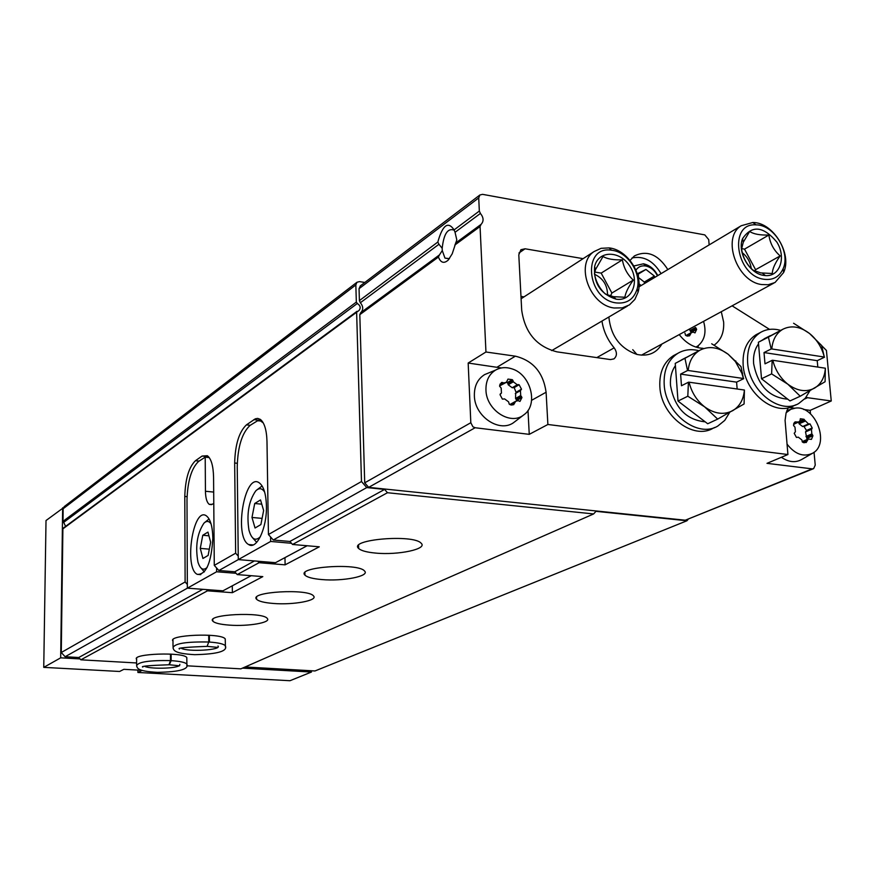 <?xml version="1.0" encoding="UTF-8"?>
<svg xmlns="http://www.w3.org/2000/svg" width="875" height="875" viewBox="0 0 875 875"><rect width="100%" height="100%" fill="white"/><g stroke="black" fill="none" stroke-linecap="round" stroke-linejoin="round"><path stroke-width="1.31" d="M689.533 335.836L691.348 332.609L693.372 332.161L695.013 332.905L696.653 329.361L695.537 327.48L690.014 330.477L691.305 332.62M689.434 335.891L685.541 335.289L684.95 333.113M703.577 321.355C706.606 332.117 704.714 340.298 697.9 345.92L695.92 347.102M513.002 380.658L513.319 381.806L517.3 384.781L519.127 384.748L521.5 389.178L520.439 390.633L520.702 395.555L521.938 397.545L519.98 401.417L518.109 400.662L515.703 401.264L513.614 404.764L509.25 404.206L508.605 401.877L504.591 398.902L502.414 399.131L500.019 394.669L501.441 393.017L501.189 388.073L499.614 386.258L501.506 382.452L503.814 382.966L506.428 382.266L507.992 379.094L512.345 379.684L513.002 380.658L507.992 383.567L506.614 382.134M485.953 389.922C485.789 380.855 489.005 374.248 495.589 370.092C500.577 367.314 506.056 366.909 512.028 368.878C530.83 374.456 538.705 404.786 523.852 414.816C510.617 425.983 486.106 410.025 485.953 389.922M709.144 244.912L708.717 239.619L704.802 234.894L482.562 194.348L479.883 194.983L478.723 197.914L479.336 211.05L480.408 213.434L455.044 232.302L454.103 229.895C448.055 220.927 442.619 224.984 437.817 242.058L438.944 244.278L360.358 302.739L359.406 300.606L359.056 288.684L360.38 285.841M449.455 258.661L444.959 258.103L442.28 250.545L439.381 254.986L360.773 312.67C363.486 309.739 363.344 306.425 360.358 302.739M442.28 250.545L442.181 248.292L438.944 244.278M501.397 367.959L468.169 363.038L485.953 352.002L480.058 226.537L481.064 224.383C483.93 221.233 483.711 217.58 480.408 213.434M455.044 232.302L456.805 239.881L452.2 253.827L448.23 260.083C443.997 263.845 440.737 262.828 438.43 257.053L359.811 314.65L364.711 482.825L368.67 487.353L685.289 520.209L813.323 468.748M439.381 254.986L438.43 257.053M360.653 312.769L359.811 314.65M804.661 420.153L808.511 423.948L810.009 423.894L812.208 427.984L811.431 429.352L811.847 433.923L812.93 435.761L811.431 439.381L808.325 439.009L806.17 442.553L802.452 442.072L801.861 439.928L798.328 437.194L796.436 437.423L794.216 433.311L795.408 431.758L794.992 427.164L793.516 425.491L795.036 421.881L798.755 422.012L800.1 420.558L800.33 418.753L804.038 419.256L804.661 420.153L798.886 422.691L798.656 422.056M786.177 412.694L790.803 409.314L795.397 408.111C815.511 405.059 830.452 444.106 812.58 453.239C803.545 457.384 795.014 454.333 786.986 444.052M468.169 363.038L470.816 422.723L472.916 426.781L475.136 427.744L529.255 434.35L527.997 410.452M485.953 352.002L515.364 356.169C533.083 360.588 543.32 372.608 546.098 392.241L547.881 424.484L787.916 454.53L766.992 463.345L812.186 468.858L813.652 468.617L815.238 465.128L814.045 452.244M547.881 424.484L529.255 434.35M805.93 397.469L831.25 400.991L810.173 410.364L803.545 409.445M810.502 413.897L810.173 410.364M831.25 400.991L826.427 350.427L821.702 345.68M714.164 345.133C721.077 340.123 724.227 332.434 723.636 322.044L721.284 311.708M679.23 334.611C686.087 343.328 694.028 347.9 703.073 348.316M608.858 317.002C610.827 336.033 620.167 348.502 636.902 354.43C648.014 356.694 656.359 353.227 661.938 344.017M667.844 269.587C658.098 254.395 646.942 249.856 634.364 255.959L630.044 260.411M583.089 258.661L525.077 248.784L520.909 249.725L518.798 254.866L521.697 310.166C524.945 332.795 536.747 346.697 557.069 351.87L610.466 359.581L613.966 358.881C617.148 355.983 617.225 352.308 614.173 347.845L596.794 357.612M601.967 321.059C603.466 330.98 607.545 339.905 614.173 347.845M788.112 407.794L786.067 413.109L785.083 420.339L787.916 454.53M769.552 329.383L732.102 305.834M358.859 310.614L356.628 312.233L361.484 481.523L268.428 534.527L266.984 441.361C266.634 430.041 264.414 422.713 260.345 419.387L257.666 418.392L255.303 418.83L246.444 424.856C239.094 431.845 235.167 444.555 234.664 463.006L235.648 553.197L214.277 565.37L218.87 570.511L238.317 559.606M63.623 527.964L62.891 528.839L61.272 652.509L185.117 581.973L184.789 496.431C185.336 478.942 188.902 467.031 195.475 460.698L202.092 456.05L207.353 455.722C211.225 458.708 213.292 465.85 213.566 477.148L214.277 565.37M268.428 534.527L273.273 539.995L366.767 487.572L384.606 489.42L387.483 492.723L593.633 513.942L595.962 511.328L686.941 520.767L688.1 519.4M361.484 481.523L366.767 487.572M238.252 556.106L235.648 553.197M273.273 539.995L289.888 541.472L384.606 489.42M218.87 570.511L234.73 571.78L254.45 560.941M289.888 541.472L292.545 544.469L387.483 492.723M234.73 571.78L237.245 574.591L259.077 562.702L257.764 561.214M375.583 553.077C398.158 555.352 428.105 548.997 421.105 543.189C413.339 533.925 348.009 539.536 358.652 548.472C361.08 550.714 366.723 552.245 375.583 553.077M321.88 579.567C343.022 581.503 370.322 576.111 364.514 570.981C358.159 562.57 295.805 566.989 304.959 575.148C307.202 577.314 312.845 578.78 321.88 579.567M273.438 603.466C293.322 605.128 318.391 600.502 313.502 595.941C308.295 588.284 248.664 591.795 256.594 599.255C258.672 601.322 264.283 602.733 273.438 603.466M229.513 625.133C248.27 626.566 271.447 622.552 267.291 618.483C263.003 611.505 205.877 614.305 212.822 621.13C214.736 623.12 220.303 624.444 229.513 625.133M225.258 640.413L225.236 638.947C221.692 632.57 166.884 634.823 172.998 641.091M186.802 658.831L186.802 657.606C183.859 651.766 131.206 653.603 136.62 659.356M259.077 562.702L285.108 564.845L319.288 546.809L292.545 544.469M61.272 652.509L65.133 656.731L78.739 657.508L80.85 659.816L207.463 590.822L232.367 592.692L262.806 576.625L237.245 574.591M80.85 659.816L136.609 662.966M186.812 665.798L240.844 668.85L593.633 513.942M65.133 656.731L187.392 588.164M187.348 584.456L185.117 581.973M78.739 657.508L202.814 589.323M207.463 590.822L206.358 589.586M523.994 296.877L520.975 296.406M245.098 666.98L315 670.961L686.941 520.767M394.461 289.264L393.509 288.652M364.842 282.45L359.472 281.619L356.967 282.264L355.841 284.944L356.333 302.083L357.306 303.494C360.402 305.55 360.981 307.869 359.067 310.461M64.247 506.592L63.153 508.736L62.989 521.358L63.689 522.364L357.306 303.494M65.603 526.378L63.689 522.364M389.692 291.463L390.644 292.064M661.062 273.634C653.319 260.783 643.639 255.566 632.013 257.972M232.367 592.692L232.291 585.823M285.108 564.845L284.977 557.605M523.852 414.816L514.544 421.914C500.489 433.759 474.502 416.916 474.37 395.62C474.217 386.017 477.641 379.006 484.63 374.598L489.344 372.663M812.58 453.239L801.5 459.594C795.233 462.952 788.528 462.175 781.397 457.275M794.598 408.209L789.381 407.488M697.802 347.627L698.502 345.472M802.725 441.383L802.123 441.678M807.089 439.523L805.514 431.911L806.498 430.456L803.775 426.147M804.77 420.689L798.941 423.248L799.116 423.806L802.616 426.519L808.905 423.905M798.941 423.248L798.886 422.691M657.792 275.592C654.391 269.095 649.611 265.169 643.464 263.802L633.861 265.978M657.442 275.8C654.73 270.397 650.847 267.127 645.783 265.989C641.528 265.355 638.247 266.744 635.939 270.145M639.034 283.883L641.156 285.534M654.489 277.572L654.38 276.041L645.947 269.445L638.225 273.317L638.662 279.639M644.427 283.577L644.317 282.067L654.38 276.041M638.28 274.105L645.947 269.445M644.317 282.067L638.52 277.539M442.181 248.292C443.778 233.866 447.748 227.817 454.092 230.147L454.267 230.344M510.945 403.933L509.961 404.611M516.939 400.739L515.561 398.464L515.681 393.159M516.272 392.82L514.172 387.603L512.181 387.734L508.211 384.77L507.992 383.567M499.625 385.908L506.177 382.419M689.511 329.011L690.014 330.477M751.231 268.45C750.334 262.052 747.381 256.834 742.361 252.777M763.58 275.373L765.439 275.603C779.997 276.839 786.494 257.294 776.836 242.08C763.35 226.067 751.953 224.897 742.623 238.558C736.936 251.836 749.273 273.514 763.58 275.373M772.308 273.503L760.703 272.902L752.97 270.113C746.67 264.556 742.875 257.512 741.584 248.97L743.269 242.255L749.645 231.438C753.55 234.106 759.97 235.298 768.884 235.014C770.066 243.392 773.828 250.359 780.161 255.927C775.009 263.134 772.395 268.997 772.308 273.503M761.709 284.55L768.206 284.725L775.02 282.516L783.628 272.508C792.411 253.673 773.095 222.261 752.839 222.502L741.245 225.728C721.383 237.344 736.706 281.684 761.709 284.55M763.919 279.256C772.953 280.427 779.352 276.916 783.125 268.734C790.836 252.241 773.883 224.656 756.131 224.886C728.252 222.348 735.656 275.723 763.919 279.256M741.606 248.609L744.516 249.134L768.884 235.014M744.516 249.134L755.584 269.697L780.161 255.927M755.584 269.697L754.928 271.162M744.417 390.031C743.553 399.547 739.681 406.416 732.791 410.627C723.931 415.209 714.525 413.941 704.594 406.82C696.73 400.553 691.556 392.35 689.062 382.2L744.417 390.031L744.089 403.966L717.664 419.103L707.711 423.762L678.016 401.067L675.238 363.387L700.197 350.055C709.144 345.734 718.473 347.145 728.197 354.277L735.416 361.583L741.858 373.209L743.455 378.503L688.188 370.508C689.183 360.916 693.186 354.091 700.197 350.055L684.95 358.291L687.542 370.541L688.188 370.508M705.195 421.838C686.109 419.869 674.538 407.695 670.48 385.306C669.998 377.584 671.639 371.033 675.402 365.652M680.816 360.358L683.911 358.641M729.663 412.409L724.773 420.372L717.85 426.005C697.856 438.539 665.295 413.602 664.18 384.431C663.567 370.191 668.062 359.855 677.677 353.423C683.955 349.683 690.966 348.753 698.709 350.656M714.667 427.481L713.377 428.072C693.416 440.584 660.942 415.734 659.848 386.652C659.236 372.466 663.731 362.152 673.334 355.72L676.123 354.244M743.455 378.503L740.983 366.57L728.197 354.277L711.703 343.787M689.062 382.2L688.428 382.233L687.805 396.222L704.594 406.82L717.664 419.103M684.95 358.291L675.238 363.387M737.155 389.003L736.586 382.134L680.608 374.106L681.472 385.744L688.428 382.233M680.608 374.106L687.542 370.541M687.805 396.222L678.016 401.067M736.586 382.134L743.706 378.656M825.366 368.211C824.677 377.42 821.089 384.048 814.614 388.084C806.269 392.448 797.344 391.158 787.839 384.202C780.303 378.088 775.294 370.114 772.8 360.281L825.366 368.211L825.081 381.741L800.231 396.233L789.983 400.925L761.523 378.755L758.384 342.245L782.917 329.219C791.339 325.084 800.209 326.506 809.517 333.473L811.836 335.475C818.005 341.37 822.161 348.567 824.305 357.044L771.805 348.95C772.625 339.664 776.322 333.091 782.917 329.219L768.414 337.137L771.181 348.983L771.805 348.95M787.708 399.153C769.3 397.578 757.925 385.722 753.616 363.584C753.036 355.72 754.677 349.147 758.527 343.875M762.18 340.145L766.27 337.717M809.867 390.819L805.241 398.278L798.733 403.495C779.866 415.067 749.066 390.742 747.633 362.698C746.856 348.644 751.133 338.57 760.452 332.467C766.325 329.077 772.887 328.333 780.139 330.247M795.889 404.786L794.128 405.573C775.283 417.134 744.57 392.897 743.148 364.93C742.394 350.919 746.67 340.867 755.978 334.775L758.505 333.473M824.305 357.044L821.647 345.505L809.517 333.473L793.581 323.247M772.8 360.281L772.177 360.303L771.619 373.887L787.839 384.202L800.231 396.233M768.414 337.137L758.384 342.245M817.819 367.073L817.217 360.675L764.017 352.559L765.002 363.836L772.177 360.303M764.017 352.559L771.181 348.983M771.619 373.887L761.523 378.755M817.217 360.675L824.534 357.197M216.573 567.941L216.606 571.769L187.359 588.164L186.988 500.041C187.578 481.141 191.439 468.278 198.57 461.453L205.209 457.144L209.234 457.57M213.784 503.355L212.352 504.263L209.333 504.405C206.894 502.578 205.592 498.192 205.439 491.258L205.209 457.144M236.108 573.311L216.606 571.769M212.855 538.158C212.548 526.225 210.328 518.755 206.205 515.736C193.091 506.581 183.772 568.302 197.291 574.361C206.183 574.788 211.367 562.723 212.855 538.158M251.191 575.706L222.928 590.833L187.359 588.164M211.05 523.841C208.906 520.855 206.522 520.658 203.897 523.228C197.116 533.487 195.147 546.47 197.98 562.188C200.222 569.144 203.284 570.894 207.156 567.416M202.923 558.48L208.119 555.439L210.645 542.183L207.944 532.098L202.77 535.259L200.277 548.384L202.923 558.48M209.07 518.952L204.345 522.791M201.261 568.258L204.334 571.911M208.939 535.806L202.77 535.259M209.311 549.161L200.277 548.384M270.583 536.955L270.659 541.45L238.284 559.606L237.234 466.67C237.77 446.731 242.025 433.005 249.998 425.458L257.534 420.788L260.52 420.962L263.255 422.898M291.495 543.288L270.659 541.45M307.136 545.748L275.494 562.691L238.284 559.606M266.427 505.936C266.033 493.905 263.659 486.205 259.273 482.847C244.705 471.964 233.603 537.02 248.664 544.545C256.594 550.298 267.094 527.866 266.427 505.936M264.666 492.155C262.041 488.009 259.055 487.616 255.697 490.962C248.719 501.102 246.477 514.161 248.959 530.141C251.573 539.339 255.391 541.527 260.389 536.725M255.041 527.997L260.881 524.584L263.637 510.475L260.52 499.942L254.713 503.497L251.989 517.453L255.041 527.997M262.117 485.964L256.386 490.284M252.711 537.917L256.692 542.336M261.778 504.175L254.713 503.497M262.095 518.394L251.989 517.453M63.306 507.85L46.014 520.538L43.75 667.362L119.591 671.475L123.867 669.32L141.422 670.283M141.98 670.469L137.911 672.47L289.986 680.717L311.445 672.044L311.413 670.764M137.911 672.47L137.911 670.097M62.65 507.784L60.681 657.836L80.041 658.93M242.473 668.128L311.445 672.044M60.681 657.836L43.75 667.362M607.523 295.05C607.534 285.359 603.214 278.436 594.552 274.269M615.945 299.13L615.989 299.141C631.958 301.984 640.27 281.356 629.672 265.891C619.587 250.031 597.866 250.425 594.595 266.798C593.512 283.325 600.633 294.098 615.945 299.13M624.903 297.227L613.484 296.691L605.423 294.077C599.583 288.652 595.919 281.827 594.42 273.613L595.591 269.402L603.006 256.506C607.283 259.011 613.747 260.116 622.387 259.831C623.777 267.914 627.408 274.663 633.281 280.087C628.294 287.077 625.505 292.786 624.903 297.227M614.228 308L622.322 307.869L629.42 304.905L634.856 299.436L638.148 291.977C643.388 274.105 627.134 249.473 609.033 247.909L601.07 248.325L594.125 251.53C574.788 263.758 589.531 305.43 614.228 308M616.186 302.903C626.894 303.953 633.883 299.294 637.153 288.903C641.758 273.23 627.484 251.606 611.614 250.25C581.984 245.175 586.414 299.403 616.186 302.903M594.759 272.038L601.18 273.109L622.387 259.831M601.18 273.109L611.898 293.038L633.281 280.087M611.898 293.038L610.422 296.023M170.472 654.073L170.483 660.592C149.198 660.22 137.9 661.959 136.598 665.809C137.561 667.866 136.227 671.191 157.489 672.339C179.463 671.956 189.241 669.2 186.823 664.07C185.238 662.386 180.009 661.237 171.15 660.636L169.345 664.759M171.128 654.117L171.15 660.636M168.984 664.727L170.483 660.592M208.709 635.206L208.764 642.009C186.156 641.583 174.234 643.519 173.009 647.817C173.939 649.906 172.987 653.45 194.666 654.675C217.722 654.161 227.927 651.153 225.302 645.673C223.584 643.913 218.302 642.698 209.442 642.053L209.387 635.25M179.594 648.867L179.473 648.966C176.881 648.003 186.091 647.15 207.091 646.373L208.764 642.009M437.817 242.058L359.406 300.606M479.336 211.05L454.103 229.895M480.922 224.492L455.514 243.141M480.058 226.537L454.759 245.077M470.816 422.723L364.711 482.825M475.136 427.744L368.67 487.353M812.186 468.858L685.289 520.209M62.891 528.839L356.628 312.233M478.723 197.914L359.056 288.684M525.077 248.784L518.941 253.006M63.153 508.736L355.841 284.944M62.989 521.358L356.333 302.083M208.545 456.739L202.092 456.05M187.042 496.65L184.789 496.431M199.095 461.081L195.475 460.698M237.267 463.291L234.664 463.006M261.636 420.558L253.87 419.639M250.228 425.294L246.444 424.856M515.364 356.169L497.262 367.062M546.098 392.241L531.617 400.302M807.647 397.644L804.541 399.055M806.641 441.7L804.059 442.794M806.641 441.109L803.272 442.542M806.783 440.562L802.758 442.28M812.93 435.761L807.209 438.211M812.525 434.755L806.717 437.248M812.153 434.405L806.291 436.909M811.847 433.923L805.941 436.461M811.431 429.352L805.514 431.911M811.661 429.012L805.798 431.539M811.978 428.805L806.181 431.309M812.208 427.984L806.498 430.456M810.009 423.894L804.3 426.377M808.511 423.948L802.616 426.519M805.011 421.214L799.116 423.806M804.038 419.256L799.772 421.127M796.994 422.395L793.691 423.85M796.48 422.231L793.866 423.38M795.987 421.914L794.248 422.691M501.036 393.433L500.325 393.837M514.172 403.845L511.973 405.081M514.194 403.211L511.044 404.983M514.369 402.631L510.475 404.819M521.938 397.545L516.961 400.356M521.489 396.463L516.447 399.306M521.052 396.069L515.955 398.945M520.702 395.555L515.561 398.464M520.439 390.633L515.309 393.553M520.756 390.272L515.659 393.17M521.5 389.178L516.534 392.011M519.127 384.748L514.172 387.603M518.186 384.53L513.166 387.428M517.781 384.738L512.706 387.669M517.3 384.781L512.181 387.734M513.319 381.806L508.211 384.77M513.089 381.227L508.025 384.169M512.345 379.684L507.413 382.561M503.814 382.966L499.68 385.383M503.223 382.78L499.822 384.77M502.677 382.441L500.194 383.906M689.927 335.048L687.87 336.153M689.938 334.447L687.039 336.011M690.091 333.911L686.514 335.836M696.653 329.361L691.316 332.248M696.248 328.333L690.823 331.275M695.855 327.961L690.386 330.925M213.686 492.078L205.439 491.258M186.9 665.164L186.802 657.606M144.758 666.367C150.019 669.08 174.322 668.708 178.97 665.853M179.681 665.361L179.823 664.344M225.411 646.975L225.236 638.947M181.256 648.244C187.764 652.138 222.141 650.07 218.006 646.023M439.578 254.833L360.773 312.67M481.064 224.383L455.591 243.086M480.867 224.536L455.481 243.173M439.305 255.041L360.598 312.812M479.883 194.983L360.183 285.994M63.219 528.139L357.022 311.314M64.094 506.712L356.967 282.264M632.756 349.694L636.902 354.43M212.8 619.445L212.822 621.13M256.572 597.177L256.594 599.255M304.905 572.6L304.959 575.148M358.564 545.3L358.652 548.472M495.589 370.092L484.63 374.598M790.803 409.314L786.888 410.517M808.314 439.009L802.331 441.558M808.883 423.916L803.031 426.464M798.481 422.133L793.592 424.288M645.783 265.989L643.464 263.802M444.959 258.103L449.181 258.803M697.9 345.92L696.139 347.167M515.703 401.264L510.508 404.184M520.691 390.305L515.594 393.203M691.348 332.598L685.913 335.541M762.322 273.153L765.439 275.603M743.269 242.255L742.623 238.558M641.473 355.152L773.773 283.15M638.969 286.836L741.245 225.728M756.131 224.886L752.839 222.502M783.125 268.734L783.628 272.508M677.677 353.423L673.334 355.72M735.416 361.583L735.777 360.938M741.858 373.209L742.678 373.133M686.022 357.536L681.592 359.866M760.452 332.467L755.978 334.775M770.284 335.683L764.17 338.789M200.802 574.634L197.291 574.361M211.641 504.623L209.333 504.405M262.588 421.805L261.942 421.728M253.148 544.928L248.664 544.545M613.517 296.691L615.989 299.141M595.58 269.402L594.595 266.798M551.698 350.613L627.364 306.119M521.095 298.758L594.125 251.53M611.614 250.25L609.033 247.909M637.153 288.903L638.148 291.977M136.62 658.197L136.598 664.672M169.641 664.792L179.528 665.798M142.811 667.045L142.778 667.078C140.427 666.225 149.155 665.448 168.984 664.759M172.987 639.691L173.009 646.45M207.823 646.417L217.613 647.402"/></g></svg>
